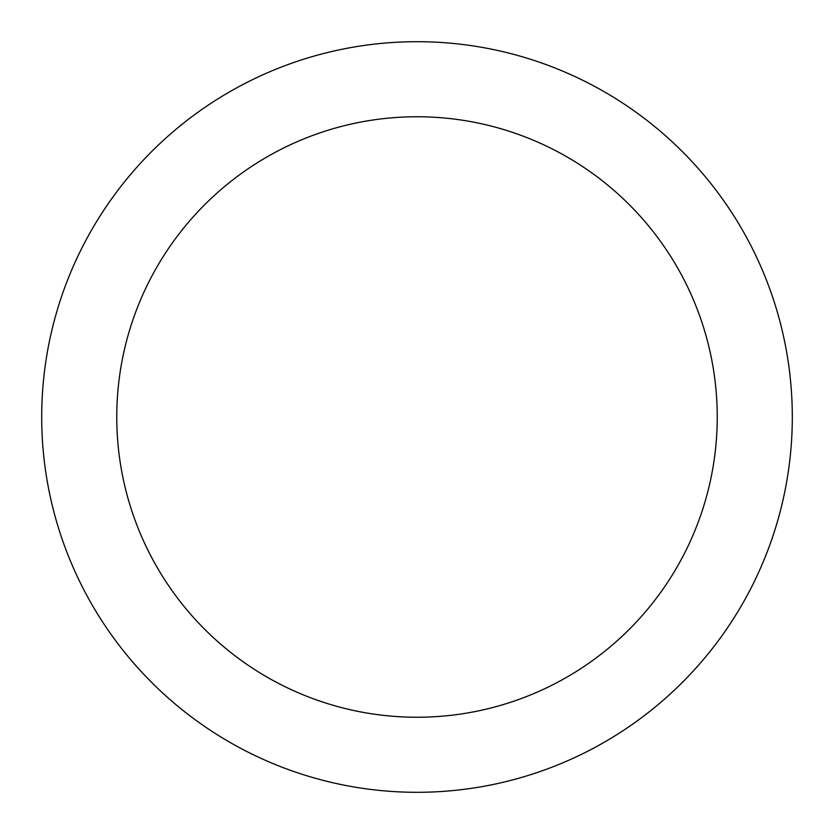 <?xml version="1.0" encoding="UTF-8"?>
<svg xmlns="http://www.w3.org/2000/svg" width="834" height="834" viewBox="0 0 834 834"><rect width="100%" height="100%" fill="white"/><g stroke="black" fill="none" stroke-linecap="round" stroke-linejoin="round"><path stroke-width="1.25" d="M417 792.3A375.3 375.3 0 0 0 792.3 417A375.3 375.3 0 0 0 417 41.7A375.3 375.3 0 0 0 41.7 417A375.3 375.3 0 0 0 417 792.3M417 116.76A300.24 300.24 0 0 0 116.76 417A300.24 300.24 0 0 0 417 717.24A300.24 300.24 0 0 0 717.24 417A300.24 300.24 0 0 0 417 116.76"/></g></svg>
